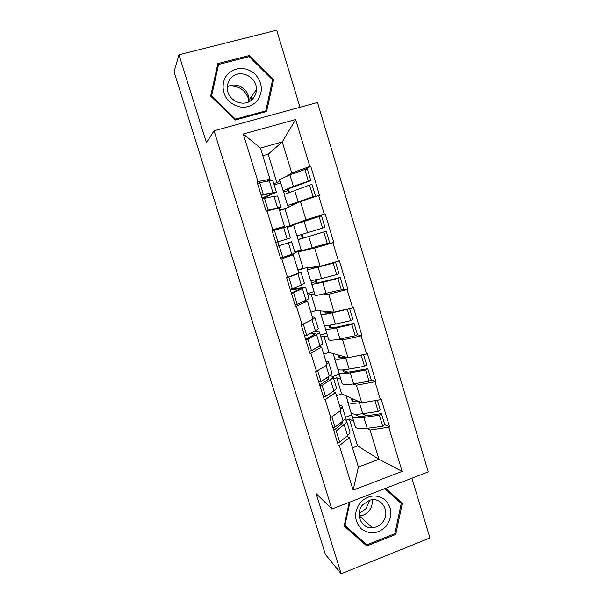 <?xml version="1.0" encoding="UTF-8"?>
<svg xmlns="http://www.w3.org/2000/svg" width="604" height="604" viewBox="0 0 604 604"><rect width="100%" height="100%" fill="white"/><g stroke="black" fill="none" stroke-linecap="round" stroke-linejoin="round"><path stroke-width="0.91" d="M251.362 96.61L252.276 99.305M299.969 107.278L276.707 30.2L178.98 54.768L174.05 71.816L325.405 554.487L341.184 573.8L429.95 537.96L411.913 478.202M428.266 471.905L317.493 102.484L214.073 130.789L331.845 509.036L428.266 471.905M293.242 204.96L292.91 203.88M289.331 192.163L288.304 188.795M301.283 250.139L294.812 252.162M303.367 238.104L302.219 234.344M293.559 224.914L287.059 226.893M317.138 283.17L316.156 279.946M312.608 268.342L312.253 267.179M330.781 327.821L329.958 325.126M326.288 313.129L325.767 311.415M347.896 372.094L343.895 370.735L343.117 371.007M343.895 370.735L343.631 369.867M339.848 357.493L339.161 355.243M280.007 180.634L276.896 182.672L268.176 154.209L282.264 141.932L295.635 119.532L243.276 134.02L257.938 181.555L257.032 181.819L266.1 211.204L278.859 208.01L284.499 226.372L273.891 230.343M295.635 119.532L309.844 166.485L310.728 166.228L305.798 169.316M300.43 201.555L305.994 219.826L290.079 225.669L284.937 208.901L300.43 201.555L319.501 195.243L310.728 166.228M318.625 195.5L324.235 214.042L325.111 213.778L305.828 220.77M314.624 248.138L320.135 266.228L303.14 268.282L298.044 251.664L314.624 248.138L333.801 242.506L325.111 213.778M332.932 242.785L338.489 261.147L339.357 260.868L347.964 289.316L342.43 289.369M323.88 294.208L328.682 294.269L347.964 289.316M347.104 289.603L352.608 307.783L353.461 307.496L361.985 335.673L357.002 334.797M338.897 339.191L342.604 339.961L361.985 335.673M361.132 335.967L366.583 353.974L367.436 353.68L375.877 381.585L370.999 379.931M353.068 383.955L356.39 385.216L375.877 381.585M375.031 381.879L380.422 399.72L381.267 399.41L389.633 427.051L384.733 424.672M366.892 428.364L370.048 430.048L389.633 427.051M388.787 427.36L402.113 471.392L353.121 490.123L339.38 445.578L349.384 437.643L346.87 436.103M267.006 210.939L272.797 229.709L271.891 229.981L280.875 259.078L281.766 258.799L287.496 277.379L286.606 277.666L295.499 306.47L296.383 306.183L302.06 324.582L301.177 324.877L309.98 353.4L310.856 353.106L316.473 371.324L315.598 371.626L324.318 399.871L325.186 399.569L330.75 417.613L329.882 417.923L338.512 445.895L339.38 445.578M284.937 208.901L279.622 210.494M290.079 225.669L286.281 226.825M305.994 219.826L324.235 214.042M272.797 229.709L284.499 226.372M281.766 258.799L293.234 254.828L286.137 256.255M293.234 254.828L298.821 273.008L287.496 277.379M298.044 251.664L294.956 252.631M303.14 268.282L297.885 269.95M320.135 266.228L338.489 261.147M328.682 294.269L334.14 312.185L316.088 310.524L311.037 294.05L314.737 294.095M296.383 306.183L307.481 301.192L304.242 301.034M307.481 301.192L313.008 319.199L302.06 324.582M311.037 294.05L307.972 295.046M316.088 310.524L310.871 312.245M334.14 312.185L352.608 307.783M342.604 339.961L348.01 357.711L328.923 352.396L323.918 336.066L327.836 336.881M310.856 353.106L321.585 347.111L318.867 346.402M321.585 347.111L327.058 364.952L316.473 371.324M323.918 336.066L320.875 337.092M328.923 352.396L323.744 354.171M348.01 357.711L366.583 353.974M356.39 385.216L361.751 402.8L341.645 393.899L336.685 377.711L340.822 379.289M325.186 399.569L335.552 392.592L332.993 391.445M335.552 392.592L340.973 410.259L330.75 417.613M336.685 377.711L333.665 378.768M341.645 393.899L336.511 395.726M361.751 402.8L380.422 399.72M353.28 401.456L352.426 398.67M352.51 447.813L357.591 445.926L349.339 418.995L353.687 421.32M357.591 445.926L378.957 459.274L370.048 430.048M349.384 437.643L358.406 467.005L378.957 459.274L402.113 471.392M349.339 418.995L346.175 420.142M353.121 490.123L358.406 467.005M178.98 54.768L206.44 142.642L214.073 130.789M331.845 509.036L316.118 493.589L341.184 573.8M287.353 175.824L291.724 172.97L282.264 141.932L260.452 148.078L270.033 179.275L267.21 181.26M268.176 154.209L262.8 155.734M276.896 182.672L273.763 183.586M291.724 172.97L309.844 166.485M257.938 181.555L270.033 179.275M243.276 134.02L260.452 148.078M366.409 415.779L362.249 413.763M333.801 242.506L321.26 245.269M349.218 502.347L344.189 526.001L366.839 545.978L395.763 534.442L402.317 503.268L385.737 488.281M266.613 111.483L273.627 79.441L249.505 55.462L217.863 63.571L210.66 96.089L235.288 120.015L266.613 111.483M344.265 525.669L363.306 542.467L363.925 542.218M398.24 500.776L385.186 488.493M398.323 500.376L402.317 503.268M384.816 488.636L401.23 503.479L394.88 533.664L395.763 534.442M363.306 542.467L366.839 545.978M217.568 66.553L217.176 66.651M248.757 56.738L249.505 55.462M272.245 81.238L273.627 79.441M346.16 395.899L350.947 412.464L351.921 413.491C353.778 414.374 357.387 414.435 362.747 413.687L378.202 411.445L374.918 400.626M347.67 401.758L348.621 402.717C350.456 403.517 354.05 403.517 359.403 402.717L361.011 402.475M351.249 398.149L351.996 400.679L352.713 401.252C353.868 401.758 355.952 401.864 358.972 401.569M351.249 413.008L355.318 426.741L356.322 427.866C358.21 428.848 361.834 428.999 367.209 428.319L382.694 426.265L379.335 415.19L381.411 413.634L365.986 415.839C361.615 416.443 358.655 416.375 357.107 415.65L356.118 414.208M352.049 416.073L353.03 417.122C354.895 418.028 358.512 418.119 363.872 417.387L379.335 415.19M333.582 429.905L334.193 430.003M346.651 421.071L349.799 431.339C350.358 432.396 349.61 433.793 347.564 435.529L344.189 424.544C346.258 422.86 347.021 421.524 346.477 420.527L344.605 419.387M344.189 424.544L336.217 430.901L339.667 442.09L347.564 435.529M333.997 431.256L336.217 430.901M337.447 442.422L339.667 442.09M342.34 422.309L342.196 421.856C342.642 422.687 342.007 423.789 340.286 425.171L333.725 430.373M356.307 414.208L356.632 415.326M352.291 401.003L351.445 398.24M382.694 426.265L384.748 424.657L381.411 413.634M345.503 417.251L351.77 414.986M339.32 404.854L342.03 406.024C342.46 406.779 341.985 407.783 340.603 409.036M378.202 411.445L380.278 409.905L377.349 400.226M332.834 427.473L335.054 427.119L343.042 420.829C345.118 419.168 345.888 417.847 345.36 416.866L342.181 406.53M335.054 427.119L331.875 416.805M333.219 353.589L337.621 368.946L338.512 369.678C340.279 370.237 343.819 370.041 349.142 369.089L364.506 366.266L361.109 355.077M334.314 358.142L335.182 358.806C336.926 359.282 340.452 359.018 345.767 358.013L347.738 357.636M338.044 354.933L338.648 357.002L339.305 357.387L345.828 357.1M337.946 369.399L342.038 383.351L342.951 384.189C344.748 384.854 348.312 384.74 353.65 383.857L369.044 381.23L365.647 370.048L367.791 368.689L352.464 371.46C348.123 372.23 345.216 372.381 343.744 371.913L342.611 369.95M338.738 372.585L339.637 373.348C341.403 373.929 344.959 373.755 350.282 372.819L365.647 370.048M329.897 375.59L332.955 376.458C333.423 377.206 332.577 378.308 330.426 379.765L322.159 385.299L325.639 396.594L333.838 390.856L330.426 379.765M333.083 376.881L336.307 387.368C336.79 388.183 335.967 389.346 333.838 390.856M319.954 385.729L322.159 385.299M323.427 397.002L325.639 396.594M328.757 378.142L328.651 377.794C329.037 378.414 328.334 379.327 326.553 380.528L319.743 385.05M328.651 377.794L327.459 377.213M343.336 371.724L342.793 369.935M338.904 357.228L338.225 354.986M369.044 381.23L371.166 379.818L367.791 368.689M332.932 376.428L339.267 374.216M325.888 361.124L328.463 361.819C328.833 362.37 328.297 363.17 326.839 364.235M364.506 366.266L366.651 364.922L363.525 354.586M318.776 381.909L320.981 381.479L329.278 376.013C331.43 374.578 332.283 373.498 331.822 372.766L328.576 362.196M320.981 381.479L317.636 370.63M320.837 314.118L324.174 325.02L324.975 325.458C326.651 325.692 330.131 325.224 335.416 324.061L350.675 320.656L347.24 309.331L332.004 312.88C326.726 314.095 323.268 314.631 321.615 314.48L320.837 314.118L320.173 310.901M324.726 311.324L325.171 312.91L325.775 313.106L332.978 312.079M324.507 325.337L328.629 339.569L329.459 340.105C331.166 340.445 334.661 340.067 339.961 338.972L355.25 335.764L351.83 324.476L354.05 323.314L338.821 326.666C334.51 327.602 331.649 327.972 330.252 327.768L329.573 327.398L328.999 325.262M325.299 328.697L326.107 329.165C327.791 329.422 331.271 328.976 336.564 327.829L351.83 324.476M310.992 333.129L314.986 333.317C315.303 333.725 314.533 334.435 312.683 335.454L305.624 339.297M313.446 331.815L319.305 331.981C319.69 332.472 318.769 333.332 316.541 334.563L307.964 339.252L311.483 350.66L319.977 345.76L316.541 334.563M319.395 332.268L322.687 342.997C323.095 343.548 322.189 344.476 319.977 345.76M305.767 339.758L307.964 339.252M309.278 351.143L311.483 350.66M329.875 327.67L329.135 325.246M325.405 313.038L324.884 311.332M355.25 335.764L357.455 334.548L354.05 323.314M320.301 335.228L326.673 333.083M312.328 316.994L314.775 317.206C315.077 317.538 314.473 318.134 312.947 319.003M348.312 308.81L347.24 309.331M350.675 320.656L352.895 319.508L349.565 308.508M304.575 335.907L306.772 335.394L315.379 330.781C317.613 329.565 318.542 328.727 318.165 328.251L314.843 317.447M306.772 335.394L303.261 323.993M324.695 325.941L326.062 325.518M307.24 269.686L310.66 280.762L321.554 278.603L336.707 274.609L333.242 263.17L307.927 269.746L307.24 269.686L307.074 267.806M311.302 267.3L311.528 268.372L312.117 268.41L333.242 263.17M310.879 280.822L315.099 295.371L315.839 295.605L341.336 289.86L337.878 278.459L340.165 277.5L316.639 283.216L316.028 283.087L315.235 280.158M311.739 284.401L322.71 282.408L337.878 278.459M290.426 290.033L301.185 288.418L291.37 293.091M292.336 288.886L305.526 287.081L293.627 292.759L297.183 304.273L305.994 300.233L302.521 288.931M305.571 287.232L308.938 298.202C309.271 298.497 308.282 299.176 305.994 300.233M291.445 293.34L293.627 292.759M294.994 304.839L297.183 304.273M316.285 283.208L315.348 280.135M311.77 268.44L311.415 267.285M341.336 289.86L343.608 288.848L340.165 277.5M304.688 268.101L297.968 270.23M307.549 293.68L313.974 291.596M290.124 276.368L286.628 277.742M286.681 277.916L297.863 273.771L300.951 272.162L298.648 272.442M336.707 274.609L339.003 273.665L335.56 262.279M290.245 289.452L301.343 285.111L304.371 283.321L300.981 272.276M292.427 288.863L288.863 277.312M311.521 282.899L315.681 281.63M292.389 289.059L290.335 289.761M296.904 235.945L322.612 228.108L319.108 216.564L293.529 224.816L296.904 235.945M298.051 239.697L301.479 250.788L327.277 243.51L323.789 231.996L326.152 231.241L302.385 238.369L301.313 234.624M297.123 235.892L298.082 239.697L323.789 231.996M291.619 241.774L295.062 252.978L291.868 254.269L288.365 242.853L291.619 241.759L276.972 246.44M278.935 245.435L277.848 241.902M288.365 242.853L279.154 245.805L282.74 257.432L291.868 254.269M276.979 246.462L279.154 245.805M280.566 258.074L282.74 257.432M302.566 238.323L301.426 234.586M327.277 243.51L329.625 242.702L326.152 231.241M293.718 225.428L287.217 227.414M294.684 251.762L301.162 249.739M272.178 230.887L286.998 226.696L290.448 237.961L277.938 241.872L274.344 230.199M322.612 228.108L324.982 227.368L321.502 215.877L319.108 216.564M275.771 242.536L277.938 241.872M298.225 239.471L302.408 238.187M283.08 190.781L293.431 186.379L308.372 181.155L304.839 169.498L289.92 174.881L279.644 179.471L283.684 191.981L287.882 190.683L287.406 189.445L287.859 189.037L310.818 180.626L307.3 169.022L304.839 169.498M288.553 207.187L287.663 205.745L288.214 205.352L313.091 196.708L309.565 185.088L312.004 184.545L315.507 196.111L313.091 196.708M287.663 205.745L284.242 194.488L309.565 185.088M292.396 205.368L291.981 204.409L292.457 204.084L315.507 196.111M262.045 198.074L270.207 194.518L269.92 193.574M264.439 198.422L264.227 197.727L276.398 192.17L263.306 194.42L259.675 182.635L257.523 183.397M278.957 208.327L281.056 207.331L277.606 207.859L274.065 196.338L277.576 195.998L281.026 207.24M274.065 196.338L264.537 198.391L268.153 210.132L277.606 207.859M262.378 199.131L264.537 198.391M265.994 210.856L268.153 210.132M276.504 208.591L266.039 210.992M284.401 194.329L283.684 191.981M292.479 205.322L292.147 204.243M288.546 192.457L287.564 189.226M288.44 192.502L287.882 190.683M280.724 182.989L274.171 184.907M279.509 210.132L287.194 207.829M276.36 192.034L272.91 180.8C273.031 180.4 271.83 180.43 269.316 180.875L259.675 182.635M310.818 180.626L308.372 181.155M261.147 195.16L263.306 194.42M270.207 194.518L272.011 193.514L269.074 193.741L261.215 195.379M264.227 197.727L262.121 198.316M369.867 500.188L365.948 508.681L359.086 513.657M360.188 502.671C353.725 512.139 354.08 520.859 361.26 528.832C369.958 534.91 378.315 533.974 386.334 526.031C392.691 516.654 392.343 507.994 385.284 500.052C376.692 493.883 368.319 494.759 360.188 502.671M362.619 504.884C354.631 513.626 361.26 528.923 372.442 527.685C376.36 527.367 379.667 525.639 382.355 522.513C391.233 512.773 381.871 496.171 369.701 500.233L362.619 504.884M359.131 515.982L359.44 515.967C363.178 515.673 366.326 514.042 368.893 511.082C371.581 507.722 372.645 503.955 372.079 499.787M394.88 533.664L366.877 544.831L344.952 525.488L349.92 502.075M344.416 524.952L344.952 525.488M228.048 73.816C220.981 81.079 221.57 94.141 229.286 101.547C238.739 109.052 247.799 109.12 256.466 101.744C263.329 92.654 262.929 83.48 255.258 74.216C245.926 66.629 236.851 66.5 228.048 73.816M231.143 77.916C228.501 80.77 227.232 84.213 227.323 88.244C227.263 100.951 244.673 108.252 252.593 98.988C254.971 96.398 256.232 93.295 256.368 89.679C257.327 76.746 239.478 68.312 231.143 77.916M251.626 96.24L252.555 99.026M210.743 96.164L217.062 67.625L218.55 64.485L249.188 56.625L272.555 79.841L265.76 110.872L235.424 119.131L211.589 95.96L218.55 64.485M264.809 111.974L265.76 110.872M234.994 119.728L235.424 119.131M211.234 96.648L211.589 95.96M229.316 85.987C239.025 85.647 245.534 90.177 248.84 99.569M248.939 99.954L249.248 101.555M248.682 101.85L248.84 100.098C249.58 89.301 236.051 80.996 227.323 87.006M340.981 424.589L340.452 422.868M367.209 428.319L363.872 417.387M362.747 413.687L359.403 402.717M343.042 420.829L340.014 410.954M327.27 380.022L326.583 377.787M353.65 383.857L350.282 372.819M349.142 369.089L345.767 358.013M329.278 376.013L326.062 365.548M313.431 335.031L312.812 333.023M339.961 338.972L336.564 327.829M335.416 324.061L332.004 312.88M315.379 330.781L311.974 319.712M299.456 289.61L299.131 288.538M326.145 293.657L322.71 282.408M321.554 278.603L318.112 267.323M301.343 285.111L297.863 273.771M312.192 247.912L308.727 236.557M307.557 232.714L304.084 221.321M287.179 238.995L283.661 227.549M298.112 201.728L294.616 190.26M293.431 186.379L289.92 174.881M272.872 192.434L269.316 180.875M361.418 517.749L359.501 518.104M251.075 97.002L251.445 100.068M351.067 412.759L347.783 402.038M355.446 427.058L352.17 416.367M337.719 369.165L334.412 358.346M342.143 383.6L338.836 372.811M324.25 325.171L320.905 314.246M328.712 339.735L325.382 328.848M310.66 280.762L307.285 269.739M315.16 295.469L311.792 284.476M296.934 235.945L293.529 224.816M301.479 250.788L298.082 239.697M283.087 190.698L279.644 179.471M287.67 205.685L284.242 194.488M359.44 515.967L372.442 527.685M359.539 518.262L361.524 517.847M251.77 99.781L251.317 96.663M248.84 100.098L256.368 89.679"/></g></svg>
